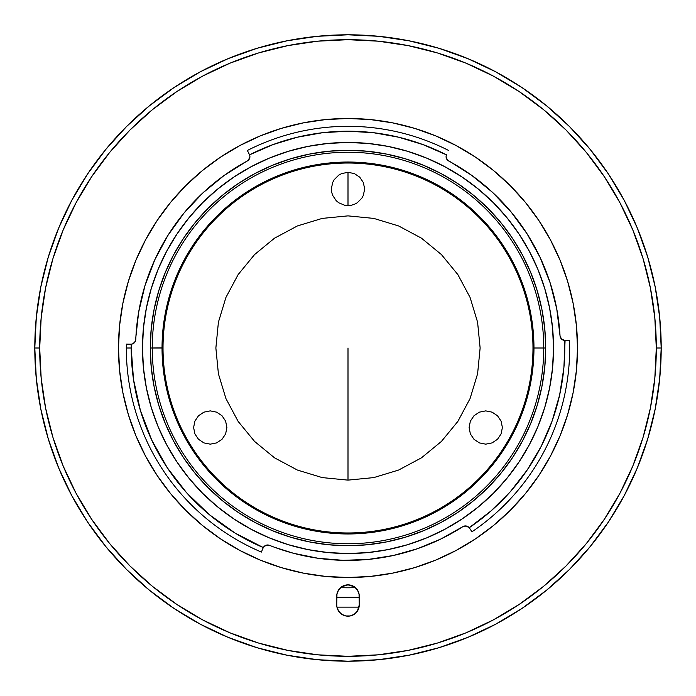 <?xml version="1.0" encoding="UTF-8"?>
<svg xmlns="http://www.w3.org/2000/svg" width="696" height="696" viewBox="0 0 696 696"><rect width="100%" height="100%" fill="white"/><g stroke="black" fill="none" stroke-linecap="round" stroke-linejoin="round"><path stroke-width="1.04" d="M348 348L348 480.127L348 348M348 172.312L348 205.59L348 172.312L354.368 173.582L359.762 177.184L363.373 182.587L364.643 188.955L363.373 195.324L361.833 198.195L357.248 202.788L354.368 204.328L351.245 205.276L344.755 205.276L338.752 202.788L336.238 200.718L332.627 195.324L331.679 192.2L331.357 188.955L332.627 182.587L334.167 179.707L338.752 175.122L341.632 173.582L348 172.312M348 532.979A184.979 184.979 0 0 1 163.021 348A184.979 184.979 0 0 1 348 163.021A184.979 184.979 0 0 1 532.979 348A184.979 184.979 0 0 1 348 532.979M162.037 347.878L152.25 348A195.75 195.75 0 0 1 348 152.25A195.75 195.75 0 0 1 543.75 348A195.75 195.75 0 0 1 348 543.75A195.75 195.75 0 0 1 152.25 348L162.037 348A185.963 185.963 0 0 0 348 533.962A185.963 185.963 0 0 0 533.962 348L543.75 348L533.962 348A185.963 185.963 0 0 1 348 533.962A185.963 185.963 0 0 1 162.037 348L162.037 348.122M533.066 329.774L530.387 311.721L525.958 294.017L519.808 276.834M491.75 230.028L479.492 216.508L465.972 204.25M435.696 184.014L419.166 176.192L401.983 170.041L384.279 165.613L366.226 162.934M329.774 162.934L311.721 165.613L294.017 170.041L276.834 176.192M230.028 204.25L216.508 216.508L204.25 230.028M184.014 260.304L176.192 276.834L170.041 294.017L165.613 311.721L162.934 329.774M162.934 366.226L165.613 384.279L170.041 401.983L176.192 419.166M204.25 465.972L216.508 479.492L230.028 491.75M260.304 511.986L276.834 519.808L294.017 525.958L311.721 530.387L329.774 533.066M366.226 533.066L384.279 530.387L401.983 525.958L419.166 519.808M465.972 491.75L479.492 479.492L491.75 465.972M511.986 435.696L519.808 419.166L525.958 401.983L530.387 384.279L533.066 366.226M193.619 427.527L194.889 421.158L198.499 415.756L203.893 412.154L210.262 410.884L216.63 412.154L222.024 415.756L225.635 421.158L226.896 427.527L225.635 433.895L222.024 439.289L216.63 442.9L210.262 444.161L203.893 442.9L198.499 439.289L194.889 433.895L193.619 427.527M469.104 427.527L470.365 421.158L473.976 415.756L479.37 412.154L485.738 410.884L492.107 412.154L497.501 415.756L501.111 421.158L502.382 427.527L501.111 433.895L497.501 439.289L492.107 442.9L485.738 444.161L479.37 442.9L473.976 439.289L470.365 433.895L469.104 427.527M215.873 348L218.405 322.222L225.93 297.436L238.136 274.589L254.571 254.571L274.589 238.136L297.436 225.93L322.222 218.405L348 215.873L373.778 218.405L398.564 225.93L421.411 238.136L441.429 254.571L457.864 274.589L470.07 297.436L477.595 322.222L480.127 348L477.595 373.778L470.07 398.564L457.864 421.411L441.429 441.429L421.411 457.864L398.564 470.07L373.778 477.595L348 480.127L322.222 477.595L297.436 470.07L274.589 457.864L254.571 441.429L238.136 421.411L225.93 398.564L218.405 373.778L215.873 348M162.037 348A185.963 185.963 0 0 1 348 162.037A185.963 185.963 0 0 1 533.962 348A185.963 185.963 0 0 0 348 162.037A185.963 185.963 0 0 0 162.037 348M263.123 547.961L263.314 547.569A4.889 4.889 0 0 1 269.439 545.325A4.889 4.889 0 0 0 263.123 547.961L263.314 547.569A216.795 216.795 0 0 1 131.205 348L126.315 348A221.685 221.685 0 0 0 261.383 552.067L263.123 547.961L261.383 552.067A221.685 221.685 0 0 1 126.35 344.129L130.804 344.207A4.889 4.889 0 0 0 135.781 339.509A212.384 212.384 0 0 1 247.341 160.976L246.071 161.672M553.538 348A205.537 205.537 0 0 1 348 553.538A205.537 205.537 0 0 1 142.463 348A205.537 205.537 0 0 1 348 142.463A205.537 205.537 0 0 1 553.538 348L552.546 327.851L549.588 307.902L544.69 288.335L537.895 269.343L529.264 251.108L518.894 233.812L506.879 217.604L493.333 202.666L478.396 189.121L462.188 177.106L444.892 166.736L426.657 158.105L407.665 151.31L388.098 146.412L368.149 143.454L348 142.463L327.851 143.454L307.902 146.412L288.335 151.31L269.343 158.105L251.108 166.736L233.812 177.106L217.604 189.121L202.666 202.666L189.121 217.604L177.106 233.812L166.736 251.108L158.105 269.343L151.31 288.335L146.412 307.902L143.454 327.851L142.463 348L143.454 368.149L146.412 388.098L151.31 407.665L158.105 426.657L166.736 444.892L177.106 462.188L189.121 478.396L202.666 493.333L217.604 506.879L233.812 518.894L251.108 529.264L269.343 537.895L288.335 544.69L307.902 549.588L327.851 552.546L348 553.538L368.149 552.546L388.098 549.588L407.665 544.69L426.657 537.895L444.892 529.264L462.188 518.894L478.396 506.879L493.333 493.333L506.879 478.396L518.894 462.188L529.264 444.892L537.895 426.657L544.69 407.665L549.588 388.098L552.546 368.149L553.538 348M450.121 161.776L448.659 160.976A212.384 212.384 0 0 1 560.036 335.811A4.889 4.889 0 0 0 565.091 340.422L569.554 340.266A221.685 221.685 0 0 1 471.966 531.788L469.469 528.09A4.889 4.889 0 0 0 462.779 526.707L458.168 529.578M274.233 547.169L293.364 553.242L318.055 558.27L343.171 560.332L368.358 559.41L393.257 555.512L417.513 548.692L440.794 539.043L462.77 526.707A4.889 4.889 0 0 1 469.217 527.742L466.19 525.993L462.77 526.707A212.384 212.384 0 0 1 269.439 545.325L265.942 545.273L263.314 547.569L235.144 533.101L209.383 514.692L186.58 492.716L167.223 467.668L151.719 440.055L140.409 410.483L133.519 379.581L131.205 348A216.795 216.795 0 0 1 131.239 344.198L132.962 343.754L135.389 341.24L138.661 312.147L145.046 285.386L154.843 259.678L167.884 235.448L183.944 213.115L202.754 193.036L224.008 175.557L248.402 160.21L249.916 156.67A4.889 4.889 0 0 0 249.377 154.451L249.56 154.843A4.889 4.889 0 0 1 247.341 160.976A4.889 4.889 0 0 0 249.56 154.843A216.795 216.795 0 0 1 446.44 154.843L446.623 154.451A4.889 4.889 0 0 0 448.659 160.976A4.889 4.889 0 0 1 446.44 154.843L446.623 154.451M145.603 239.763A229.515 229.515 0 0 0 118.485 348A229.515 229.515 0 0 1 348 118.485A229.515 229.515 0 0 1 577.515 348A229.515 229.515 0 0 0 550.397 239.763M538.922 220.615A229.515 229.515 0 0 0 475.385 157.079M456.237 145.603A229.515 229.515 0 0 0 239.763 145.603M220.615 157.079A229.515 229.515 0 0 0 157.079 220.615M34.8 348L39.698 348A308.302 308.302 0 0 1 348 39.698A308.302 308.302 0 0 1 656.302 348L661.2 348A313.2 313.2 0 0 0 348 34.8A313.2 313.2 0 0 0 34.8 348A313.2 313.2 0 0 1 348 34.8A313.2 313.2 0 0 1 661.2 348L659.695 317.298L655.18 286.9L647.715 257.085L637.362 228.14L624.216 200.361L608.417 173.991L590.104 149.309L569.467 126.533L546.691 105.896L522.009 87.583L495.639 71.784L467.86 58.638L438.915 48.285L409.1 40.82L378.702 36.305L348 34.8L317.298 36.305L286.9 40.82L257.085 48.285L228.14 58.638L200.361 71.784L173.991 87.583L149.309 105.896L126.533 126.533L105.896 149.309L87.583 173.991L71.784 200.361L58.638 228.14L48.285 257.085L40.82 286.9L36.305 317.298L34.8 348L36.305 378.702L40.82 409.1L48.285 438.915L58.638 467.86L71.784 495.639L87.583 522.009L105.896 546.691L126.533 569.467L149.309 590.104L173.991 608.417L200.361 624.216L228.14 637.362L257.085 647.715L286.9 655.18L317.298 659.695L348 661.2L378.702 659.695L409.1 655.18L438.915 647.715L467.86 637.362L495.639 624.216L522.009 608.417L546.691 590.104L569.467 569.467L590.104 546.691L608.417 522.009L624.216 495.639L637.362 467.86L647.715 438.915L655.18 409.1L659.695 378.702L661.2 348A313.2 313.2 0 0 1 348 661.2A313.2 313.2 0 0 1 34.8 348A313.2 313.2 0 0 0 348 661.2A313.2 313.2 0 0 0 661.2 348L656.302 348A308.302 308.302 0 0 1 348 656.302A308.302 308.302 0 0 1 39.698 348L34.8 348M336.96 593.94A11.258 11.258 0 0 0 336.742 596.107A11.258 11.258 0 0 1 348 584.857A11.258 11.258 0 0 1 359.258 596.115A11.258 11.258 0 0 0 359.04 593.94M359.258 596.115L359.258 604.92L359.04 593.914A11.258 11.258 0 0 0 336.968 593.897L336.742 604.92A11.258 11.258 0 0 0 336.96 607.095M359.04 607.095A11.258 11.258 0 0 0 359.258 604.928A11.258 11.258 0 0 1 348 616.178A11.258 11.258 0 0 1 336.742 604.92L336.742 596.115M336.742 604.92L336.96 607.121A11.258 11.258 0 0 0 359.032 607.138L336.96 607.138L338.639 611.175L341.745 614.281L345.808 615.96L350.192 615.96L354.255 614.281L357.361 611.175L359.258 604.92M39.698 348L41.177 317.785L45.614 287.848L52.966 258.503L63.162 230.019L76.099 202.666L91.654 176.714L109.672 152.415L129.995 129.995L152.415 109.672L176.714 91.654L202.666 76.099L230.019 63.162L258.503 52.966L287.848 45.614L317.785 41.177L348 39.698L378.215 41.177L408.152 45.614L437.497 52.966L465.981 63.162L493.333 76.099L519.286 91.654L543.585 109.672L566.005 129.995L586.328 152.415L604.346 176.714L619.901 202.666L632.838 230.019L643.034 258.503L650.386 287.848L654.823 317.785L656.302 348L654.823 378.215L650.386 408.152L643.034 437.497L632.838 465.981L619.901 493.333L604.346 519.286L586.328 543.585L566.005 566.005L543.585 586.328L519.286 604.346L493.333 619.901L465.981 632.838L437.497 643.034L408.152 650.386L378.215 654.823L348 656.302L317.785 654.823L287.848 650.386L258.503 643.034L230.019 632.838L202.666 619.901L176.714 604.346L152.415 586.328L129.995 566.005L109.672 543.585L91.654 519.286L76.099 493.333L63.162 465.981L52.966 437.497L45.614 408.152L41.177 378.215L39.698 348M359.04 593.914L357.361 589.86L354.255 586.754L348 584.857L341.745 586.754L338.639 589.86L336.96 593.914M550.397 456.237A229.515 229.515 0 0 0 577.515 348A229.515 229.515 0 0 1 348 577.515A229.515 229.515 0 0 1 118.485 348A229.515 229.515 0 0 0 145.603 456.237M157.079 475.385A229.515 229.515 0 0 0 220.615 538.922M239.763 550.397A229.515 229.515 0 0 0 456.237 550.397M475.385 538.922A229.515 229.515 0 0 0 538.922 475.385M577.515 348L576.41 370.498L573.104 392.779L567.632 414.625L560.045 435.835L550.414 456.193L538.835 475.516L525.419 493.603L510.29 510.29L493.603 525.419L475.516 538.835L456.193 550.414L435.835 560.045L414.625 567.632L392.779 573.104L370.498 576.41L348 577.515L325.502 576.41L303.221 573.104L281.375 567.632L260.165 560.045L239.807 550.414L220.484 538.835L202.397 525.419L185.71 510.29L170.581 493.603L157.166 475.516L145.586 456.193L135.955 435.835L128.369 414.625L122.896 392.779L119.59 370.498L118.485 348L119.59 325.502L122.896 303.221L128.369 281.375L135.955 260.165L145.586 239.807L157.166 220.484L170.581 202.397L185.71 185.71L202.397 170.581L220.484 157.166L239.807 145.586L260.165 135.955L281.375 128.369L303.221 122.896L325.502 119.59L348 118.485L370.498 119.59L392.779 122.896L414.625 128.369L435.835 135.955L456.193 145.586L475.516 157.166L493.603 170.581L510.29 185.71L525.419 202.397L538.835 220.484L550.414 239.807L560.045 260.165L567.632 281.375L573.104 303.221L576.41 325.502L577.515 348M290.328 552.407L298.419 554.521M313.4 557.548L321.9 558.775M337.656 560.141L345.294 560.376M366.992 559.54L368.167 559.427M391.57 555.869L398.547 554.286M414.172 549.814L422.202 547.004M436.279 541.175L443.935 537.486M560.045 335.846L559.81 332.375M557.479 312.948L556.574 307.928M550.597 284.272L548.622 278.296M541.801 261.104L538.382 253.849M529.691 238.006L526.08 232.255M511.603 212.567L509.072 209.557M494.856 194.567L489.114 189.269M475.498 178.141L469.33 173.678M226.391 173.869L220.267 178.315M206.225 189.86L200.744 194.95M169.293 233.23L165.413 239.502M156.791 255.536L153.59 262.479M145.708 283.289L144.925 285.795M139.061 309.859L137.904 316.863M136.007 335.08L135.781 339.552M565.091 340.422L563.882 367.819L559.654 394.91L552.041 421.254L541.166 446.423L527.194 470.017L510.359 491.654L490.932 511.003L469.217 527.742L471.966 531.788A221.685 221.685 0 0 0 569.554 340.266L564.656 340.414A216.795 216.795 0 0 1 469.217 527.742L469.469 528.09M564.656 340.414A4.889 4.889 0 0 1 560.036 335.811L561.472 338.995L564.656 340.414M249.377 154.451L247.358 150.475A221.685 221.685 0 0 1 448.642 150.475A221.685 221.685 0 0 0 247.358 150.475L249.56 154.843L272.954 144.611L297.383 137.199L322.518 132.71L348 131.205L373.482 132.71L398.617 137.199L423.046 144.611L446.44 154.843L446.084 156.583L447.276 159.871L471.618 175.288L492.568 192.4L511.168 212.045L527.124 233.882L540.183 257.581L550.11 282.741L556.765 308.954L560.036 335.811M135.781 339.509A4.889 4.889 0 0 1 131.239 344.198L126.35 344.129A221.685 221.685 0 0 0 126.315 348L131.205 348A216.795 216.795 0 0 1 131.239 344.198L130.804 344.207M48.285 257.085L58.638 228.14L48.285 257.085M173.991 87.583L200.361 71.784L173.991 87.583M438.915 48.285L467.86 58.638L438.915 48.285M608.417 173.991L624.216 200.361L608.417 173.991M647.715 438.915L637.362 467.86L647.715 438.915M522.009 608.417L495.639 624.216L522.009 608.417M257.085 647.715L228.14 637.362L257.085 647.715M87.583 522.009L71.784 495.639L87.583 522.009M647.715 257.085L637.362 228.14M522.009 87.583L495.639 71.784M257.085 48.285L228.14 58.638M87.583 173.991L71.784 200.361M48.285 438.915L58.638 467.86M173.991 608.417L200.361 624.216M438.915 647.715L467.86 637.362M608.417 522.009L624.216 495.639M359.258 597.325L336.742 597.325M356.648 661.078L358.597 661.017M624.712 201.292L623.459 198.952M614.812 183.97L613.785 182.317M81.188 183.97L82.589 181.717L81.197 183.962M71.288 201.283L71.618 200.666M150.292 348L152.25 348L150.292 348A197.708 197.708 0 0 0 348 545.707A197.708 197.708 0 0 0 545.707 348A197.708 197.708 0 0 0 348 150.292A197.708 197.708 0 0 0 150.292 348L151.241 328.625L154.094 309.433L158.81 290.606L165.344 272.345L173.635 254.806L183.614 238.162L195.167 222.572L208.2 208.2L222.572 195.167L238.162 183.614L254.806 173.635L272.345 165.344L290.606 158.81L309.433 154.094L328.625 151.241L348 150.292L367.375 151.241L386.567 154.094L405.394 158.81L423.655 165.344L441.194 173.635L457.837 183.614L473.428 195.167L487.8 208.2L500.833 222.572L512.387 238.162L522.365 254.806L530.657 272.345L537.19 290.606L541.906 309.433L544.759 328.625L545.707 348L543.75 348L545.707 348L544.759 367.375L541.906 386.567L537.19 405.394L530.657 423.655L522.365 441.194L512.387 457.837L500.833 473.428L487.8 487.8L473.428 500.833L457.837 512.387L441.194 522.365L423.655 530.657L405.394 537.19L386.567 541.906L367.375 544.759L348 545.707L328.625 544.759L309.433 541.906L290.606 537.19L272.345 530.657L254.806 522.365L238.162 512.387L222.572 500.833L208.2 487.8L195.167 473.428L183.614 457.837L173.635 441.194L165.344 423.655L158.81 405.394L154.094 386.567L151.241 367.375L150.292 348M340.544 587.676A239.789 239.789 0 0 0 355.456 587.676"/></g></svg>
